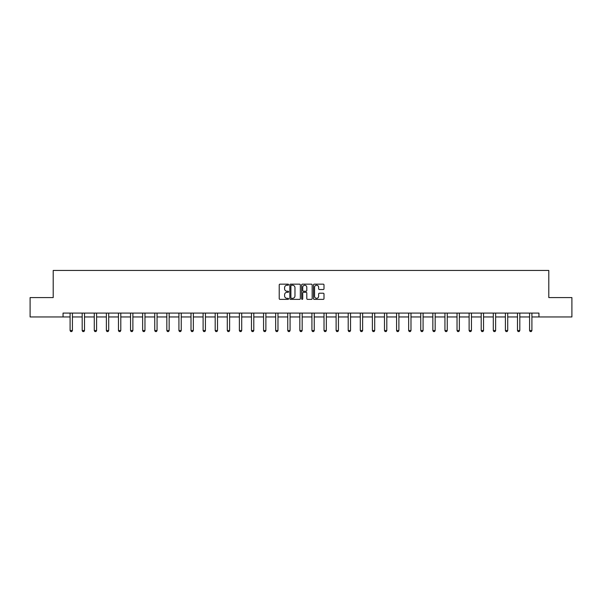 <?xml version="1.0" encoding="UTF-8"?>
<svg xmlns="http://www.w3.org/2000/svg" width="602" height="602" viewBox="0 0 602 602"><rect width="100%" height="100%" fill="white"/><g stroke="black" fill="none" stroke-linecap="round" stroke-linejoin="round"><path stroke-width="0.9" d="M288.599 284.693A0.534 0.534 0 0 0 288.065 284.159L279.983 284.159A0.76 0.76 0 0 0 279.223 284.919L279.223 298.615A0.76 0.76 0 0 0 279.983 299.375L288.065 299.375A0.534 0.534 0 0 0 288.599 298.848A0.534 0.534 0 0 0 288.065 298.314L287.019 298.314A2.438 2.438 0 0 1 284.588 295.875L284.588 294.739A2.438 2.438 0 0 1 287.019 292.301L288.065 292.301A0.534 0.534 0 0 0 288.599 291.767A0.534 0.534 0 0 0 288.065 291.233L287.019 291.233A2.438 2.438 0 0 1 284.588 288.802L284.588 287.658A2.438 2.438 0 0 1 287.019 285.228L288.065 285.228A0.534 0.534 0 0 0 288.599 284.693M323.236 289.524A0.76 0.76 0 0 0 323.996 288.764L323.996 284.919A0.76 0.76 0 0 0 323.236 284.159L314.259 284.159A0.76 0.76 0 0 0 313.499 284.919L313.499 298.615A0.76 0.76 0 0 0 314.259 299.375L323.236 299.375A0.76 0.76 0 0 0 323.996 298.615L323.996 293.972A0.76 0.76 0 0 0 323.236 293.212L319.391 293.212A0.76 0.76 0 0 0 318.631 293.972L318.631 296.274A2.032 2.032 0 0 1 316.599 298.314A2.032 2.032 0 0 1 314.56 296.274L314.56 287.259A2.032 2.032 0 0 1 316.599 285.228A2.032 2.032 0 0 1 318.631 287.259L318.631 288.764A0.76 0.76 0 0 0 319.391 289.524L323.236 289.524M63.044 316.961L30.1 316.961L30.1 297.584L53.202 297.584L53.202 270.456L548.798 270.456L548.798 297.584L571.9 297.584L571.9 316.961L538.956 316.961L538.956 313.085L63.044 313.085L63.044 316.961L70.095 316.961M300.338 284.919A0.76 0.76 0 0 0 299.57 284.159L290.593 284.159A0.76 0.76 0 0 0 289.833 284.919L289.833 298.615A0.76 0.76 0 0 0 290.593 299.375L299.57 299.375A0.76 0.76 0 0 0 300.338 298.615L300.338 284.919M302.43 284.159L311.407 284.159A0.76 0.76 0 0 1 312.167 284.919L312.167 298.615A0.76 0.76 0 0 1 311.407 299.375L307.562 299.375A0.76 0.76 0 0 1 306.802 298.615L306.802 293.061A0.76 0.76 0 0 0 306.042 292.301L303.491 292.301A0.76 0.76 0 0 0 302.731 293.061L302.731 298.848A0.534 0.534 0 0 1 302.196 299.375A0.534 0.534 0 0 1 301.662 298.848L301.662 284.919A0.76 0.76 0 0 1 302.43 284.159M72.421 316.961L82.188 316.961M84.513 316.961L94.281 316.961M96.606 316.961L106.373 316.961M108.699 316.961L118.459 316.961M120.791 316.961L130.551 316.961M132.876 316.961L142.644 316.961M144.969 316.961L154.737 316.961M157.062 316.961L166.829 316.961M169.154 316.961L178.922 316.961M181.247 316.961L191.015 316.961M193.34 316.961L203.107 316.961M205.432 316.961L215.192 316.961M217.518 316.961L227.285 316.961M229.61 316.961L239.378 316.961M241.703 316.961L251.47 316.961M253.796 316.961L263.563 316.961M265.888 316.961L275.656 316.961M277.981 316.961L287.748 316.961M290.074 316.961L299.834 316.961M302.166 316.961L311.926 316.961M314.252 316.961L324.019 316.961M326.344 316.961L336.112 316.961M338.437 316.961L348.204 316.961M350.53 316.961L360.297 316.961M362.622 316.961L372.39 316.961M374.715 316.961L384.482 316.961M386.808 316.961L396.567 316.961M398.893 316.961L408.66 316.961M410.985 316.961L420.753 316.961M423.078 316.961L432.846 316.961M435.171 316.961L444.938 316.961M447.263 316.961L457.031 316.961M459.356 316.961L469.124 316.961M471.449 316.961L481.209 316.961M483.541 316.961L493.301 316.961M495.627 316.961L505.394 316.961M507.719 316.961L517.487 316.961M519.812 316.961L529.579 316.961M531.905 316.961L538.956 316.961M291.436 285.228A0.534 0.534 0 0 0 290.901 285.754L290.901 297.779A0.534 0.534 0 0 0 291.436 298.314L292.534 298.314A2.438 2.438 0 0 0 294.972 295.875L294.972 287.658A2.438 2.438 0 0 0 292.534 285.228L291.436 285.228M306.802 287.297A2.032 2.032 0 0 0 304.762 285.265A2.032 2.032 0 0 0 302.731 287.297L302.731 290.473A0.76 0.76 0 0 0 303.491 291.233L306.042 291.233A0.76 0.76 0 0 0 306.802 290.473L306.802 287.297M72.511 313.085L72.458 313.251A0.775 0.775 0 0 0 72.421 313.484L72.421 330.536L71.841 331.544L70.675 331.544L70.095 330.536L70.095 313.484A0.775 0.775 0 0 0 70.058 313.251L70.005 313.085M70.095 330.536L72.421 330.536M84.604 313.085L84.551 313.251A0.775 0.775 0 0 0 84.513 313.484L84.513 330.536L83.934 331.544L82.767 331.544L82.188 330.536L82.188 313.484A0.775 0.775 0 0 0 82.15 313.251L82.098 313.085M82.188 330.536L84.513 330.536M96.696 313.085L96.644 313.251A0.775 0.775 0 0 0 96.606 313.484L96.606 330.536L96.027 331.544L94.86 331.544L94.281 330.536L94.281 313.484A0.775 0.775 0 0 0 94.243 313.251L94.19 313.085M94.281 330.536L96.606 330.536M108.789 313.085L108.729 313.251A0.775 0.775 0 0 0 108.699 313.484L108.699 330.536L108.112 331.544L106.953 331.544L106.373 330.536L106.373 313.484A0.775 0.775 0 0 0 106.336 313.251L106.283 313.085M106.373 330.536L108.699 330.536M120.874 313.085L120.821 313.251A0.775 0.775 0 0 0 120.791 313.484L120.791 330.536L120.204 331.544L119.045 331.544L118.459 330.536L118.459 313.484A0.775 0.775 0 0 0 118.428 313.251L118.376 313.085M118.459 330.536L120.791 330.536M132.967 313.085L132.914 313.251A0.775 0.775 0 0 0 132.876 313.484L132.876 330.536L132.297 331.544L131.138 331.544L130.551 330.536L130.551 313.484A0.775 0.775 0 0 0 130.521 313.251L130.461 313.085M130.551 330.536L132.876 330.536M145.059 313.085L145.007 313.251A0.775 0.775 0 0 0 144.969 313.484L144.969 330.536L144.39 331.544L143.223 331.544L142.644 330.536L142.644 313.484A0.775 0.775 0 0 0 142.606 313.251L142.554 313.085M142.644 330.536L144.969 330.536M157.152 313.085L157.099 313.251A0.775 0.775 0 0 0 157.062 313.484L157.062 330.536L156.482 331.544L155.316 331.544L154.737 330.536L154.737 313.484A0.775 0.775 0 0 0 154.699 313.251L154.646 313.085M154.737 330.536L157.062 330.536M169.245 313.085L169.192 313.251A0.775 0.775 0 0 0 169.154 313.484L169.154 330.536L168.575 331.544L167.409 331.544L166.829 330.536L166.829 313.484A0.775 0.775 0 0 0 166.792 313.251L166.739 313.085M166.829 330.536L169.154 330.536M181.337 313.085L181.285 313.251A0.775 0.775 0 0 0 181.247 313.484L181.247 330.536L180.668 331.544L179.501 331.544L178.922 330.536L178.922 313.484A0.775 0.775 0 0 0 178.884 313.251L178.832 313.085M178.922 330.536L181.247 330.536M193.43 313.085L193.377 313.251A0.775 0.775 0 0 0 193.34 313.484L193.34 330.536L192.753 331.544L191.594 331.544L191.015 330.536L191.015 313.484A0.775 0.775 0 0 0 190.977 313.251L190.924 313.085M191.015 330.536L193.34 330.536M205.523 313.085L205.463 313.251A0.775 0.775 0 0 0 205.432 313.484L205.432 330.536L204.846 331.544L203.687 331.544L203.107 330.536L203.107 313.484A0.775 0.775 0 0 0 203.07 313.251L203.017 313.085M203.107 330.536L205.432 330.536M217.608 313.085L217.555 313.251A0.775 0.775 0 0 0 217.518 313.484L217.518 330.536L216.938 331.544L215.779 331.544L215.192 330.536L215.192 313.484A0.775 0.775 0 0 0 215.162 313.251L215.102 313.085M215.192 330.536L217.518 330.536M229.701 313.085L229.648 313.251A0.775 0.775 0 0 0 229.61 313.484L229.61 330.536L229.031 331.544L227.872 331.544L227.285 330.536L227.285 313.484A0.775 0.775 0 0 0 227.247 313.251L227.195 313.085M227.285 330.536L229.61 330.536M241.793 313.085L241.741 313.251A0.775 0.775 0 0 0 241.703 313.484L241.703 330.536L241.124 331.544L239.957 331.544L239.378 330.536L239.378 313.484A0.775 0.775 0 0 0 239.34 313.251L239.287 313.085M239.378 330.536L241.703 330.536M253.886 313.085L253.833 313.251A0.775 0.775 0 0 0 253.796 313.484L253.796 330.536L253.216 331.544L252.05 331.544L251.47 330.536L251.47 313.484A0.775 0.775 0 0 0 251.433 313.251L251.38 313.085M251.47 330.536L253.796 330.536M265.979 313.085L265.926 313.251A0.775 0.775 0 0 0 265.888 313.484L265.888 330.536L265.309 331.544L264.143 331.544L263.563 330.536L263.563 313.484A0.775 0.775 0 0 0 263.525 313.251L263.473 313.085M263.563 330.536L265.888 330.536M278.071 313.085L278.019 313.251A0.775 0.775 0 0 0 277.981 313.484L277.981 330.536L277.402 331.544L276.235 331.544L275.656 330.536L275.656 313.484A0.775 0.775 0 0 0 275.618 313.251L275.565 313.085M275.656 330.536L277.981 330.536M290.164 313.085L290.104 313.251A0.775 0.775 0 0 0 290.074 313.484L290.074 330.536L289.487 331.544L288.328 331.544L287.748 330.536L287.748 313.484A0.775 0.775 0 0 0 287.711 313.251L287.658 313.085M287.748 330.536L290.074 330.536M302.249 313.085L302.196 313.251A0.775 0.775 0 0 0 302.166 313.484L302.166 330.536L301.579 331.544L300.421 331.544L299.834 330.536L299.834 313.484A0.775 0.775 0 0 0 299.804 313.251L299.751 313.085M299.834 330.536L302.166 330.536M314.342 313.085L314.289 313.251A0.775 0.775 0 0 0 314.252 313.484L314.252 330.536L313.672 331.544L312.513 331.544L311.926 330.536L311.926 313.484A0.775 0.775 0 0 0 311.896 313.251L311.836 313.085M311.926 330.536L314.252 330.536M326.434 313.085L326.382 313.251A0.775 0.775 0 0 0 326.344 313.484L326.344 330.536L325.765 331.544L324.598 331.544L324.019 330.536L324.019 313.484A0.775 0.775 0 0 0 323.981 313.251L323.929 313.085M324.019 330.536L326.344 330.536M338.527 313.085L338.474 313.251A0.775 0.775 0 0 0 338.437 313.484L338.437 330.536L337.857 331.544L336.691 331.544L336.112 330.536L336.112 313.484A0.775 0.775 0 0 0 336.074 313.251L336.021 313.085M336.112 330.536L338.437 330.536M350.62 313.085L350.567 313.251A0.775 0.775 0 0 0 350.53 313.484L350.53 330.536L349.95 331.544L348.784 331.544L348.204 330.536L348.204 313.484A0.775 0.775 0 0 0 348.167 313.251L348.114 313.085M348.204 330.536L350.53 330.536M362.713 313.085L362.66 313.251A0.775 0.775 0 0 0 362.622 313.484L362.622 330.536L362.043 331.544L360.876 331.544L360.297 330.536L360.297 313.484A0.775 0.775 0 0 0 360.259 313.251L360.207 313.085M360.297 330.536L362.622 330.536M374.805 313.085L374.753 313.251A0.775 0.775 0 0 0 374.715 313.484L374.715 330.536L374.128 331.544L372.969 331.544L372.39 330.536L372.39 313.484A0.775 0.775 0 0 0 372.352 313.251L372.299 313.085M372.39 330.536L374.715 330.536M386.898 313.085L386.838 313.251A0.775 0.775 0 0 0 386.808 313.484L386.808 330.536L386.221 331.544L385.062 331.544L384.482 330.536L384.482 313.484A0.775 0.775 0 0 0 384.445 313.251L384.392 313.085M384.482 330.536L386.808 330.536M398.983 313.085L398.93 313.251A0.775 0.775 0 0 0 398.893 313.484L398.893 330.536L398.313 331.544L397.154 331.544L396.567 330.536L396.567 313.484A0.775 0.775 0 0 0 396.537 313.251L396.477 313.085M396.567 330.536L398.893 330.536M411.076 313.085L411.023 313.251A0.775 0.775 0 0 0 410.985 313.484L410.985 330.536L410.406 331.544L409.247 331.544L408.66 330.536L408.66 313.484A0.775 0.775 0 0 0 408.623 313.251L408.57 313.085M408.66 330.536L410.985 330.536M423.168 313.085L423.116 313.251A0.775 0.775 0 0 0 423.078 313.484L423.078 330.536L422.499 331.544L421.332 331.544L420.753 330.536L420.753 313.484A0.775 0.775 0 0 0 420.715 313.251L420.663 313.085M420.753 330.536L423.078 330.536M435.261 313.085L435.208 313.251A0.775 0.775 0 0 0 435.171 313.484L435.171 330.536L434.591 331.544L433.425 331.544L432.846 330.536L432.846 313.484A0.775 0.775 0 0 0 432.808 313.251L432.755 313.085M432.846 330.536L435.171 330.536M447.354 313.085L447.301 313.251A0.775 0.775 0 0 0 447.263 313.484L447.263 330.536L446.684 331.544L445.518 331.544L444.938 330.536L444.938 313.484A0.775 0.775 0 0 0 444.901 313.251L444.848 313.085M444.938 330.536L447.263 330.536M459.446 313.085L459.394 313.251A0.775 0.775 0 0 0 459.356 313.484L459.356 330.536L458.777 331.544L457.61 331.544L457.031 330.536L457.031 313.484A0.775 0.775 0 0 0 456.993 313.251L456.941 313.085M457.031 330.536L459.356 330.536M471.539 313.085L471.479 313.251A0.775 0.775 0 0 0 471.449 313.484L471.449 330.536L470.862 331.544L469.703 331.544L469.124 330.536L469.124 313.484A0.775 0.775 0 0 0 469.086 313.251L469.033 313.085M469.124 330.536L471.449 330.536M483.624 313.085L483.572 313.251A0.775 0.775 0 0 0 483.541 313.484L483.541 330.536L482.954 331.544L481.796 331.544L481.209 330.536L481.209 313.484A0.775 0.775 0 0 0 481.179 313.251L481.126 313.085M481.209 330.536L483.541 330.536M495.717 313.085L495.664 313.251A0.775 0.775 0 0 0 495.627 313.484L495.627 330.536L495.047 331.544L493.888 331.544L493.301 330.536L493.301 313.484A0.775 0.775 0 0 0 493.271 313.251L493.211 313.085M493.301 330.536L495.627 330.536M507.81 313.085L507.757 313.251A0.775 0.775 0 0 0 507.719 313.484L507.719 330.536L507.14 331.544L505.973 331.544L505.394 330.536L505.394 313.484A0.775 0.775 0 0 0 505.356 313.251L505.304 313.085M505.394 330.536L507.719 330.536M519.902 313.085L519.85 313.251A0.775 0.775 0 0 0 519.812 313.484L519.812 330.536L519.233 331.544L518.066 331.544L517.487 330.536L517.487 313.484A0.775 0.775 0 0 0 517.449 313.251L517.396 313.085M517.487 330.536L519.812 330.536M531.995 313.085L531.942 313.251A0.775 0.775 0 0 0 531.905 313.484L531.905 330.536L531.325 331.544L530.159 331.544L529.579 330.536L529.579 313.484A0.775 0.775 0 0 0 529.542 313.251L529.489 313.085M529.579 330.536L531.905 330.536"/></g></svg>
